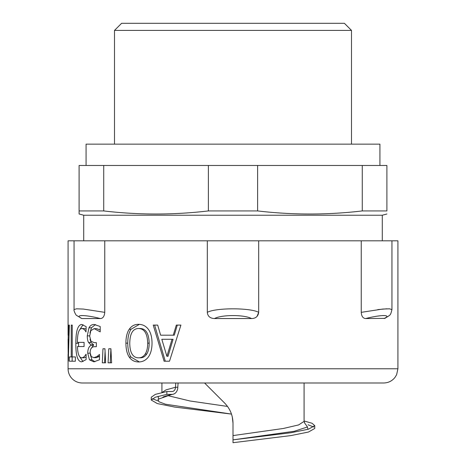 <?xml version="1.0" encoding="UTF-8"?>
<svg xmlns="http://www.w3.org/2000/svg" width="466" height="466" viewBox="0 0 466 466"><rect width="100%" height="100%" fill="white"/><g stroke="black" fill="none" stroke-linecap="round" stroke-linejoin="round"><path stroke-width="0.7" d="M68.45 339.289L68.083 339.289L68.17 356.292L68.45 339.289L68.822 339.289M68.817 325.099L69.347 325.099L68.817 325.099L68.543 335.194L68.962 335.194M74.059 309.523L74.059 240.817L68.083 240.817L68.083 335.194L68.543 335.194M69.347 325.099L68.292 361.208L68.1 347.123M68.158 339.289L68.211 335.194M82.983 361.628L79.861 356.927M78.603 346.547L78.562 342.364M86.158 329.124L84.264 328.518L81.655 328.518C78.853 328.979 77.426 333.592 77.368 342.364L84.072 342.364L84.072 346.547L77.449 346.547C77.7 353.787 79.104 357.533 81.655 357.783L84.264 357.783L86.117 357.172M80.082 329.206L83.082 324.68M86.117 354.271L86.117 359.63L81.585 361.849C77.641 361.599 75.731 355.412 75.847 343.296C75.841 331.279 77.764 325 81.608 324.452L86.158 326.649L86 331.973C84.829 329.771 83.379 328.617 81.655 328.518M81.655 357.783C83.292 357.725 84.73 356.554 85.96 354.271M105.613 362.816L102.316 362.816L102.963 348.772L104.949 348.772L105.613 362.816L104.57 362.816L105.077 351.539M172.03 339.289L161.813 339.289L166.898 356.292L172.03 339.289L173.078 339.289L168.034 356.292L166.898 356.292M173.253 335.194L176.317 325.099L180.907 325.099L169.507 361.208L164.096 361.208L153.232 325.099L157.7 325.099L160.63 335.194L174.284 335.194L177.296 325.099M165.279 361.208L154.607 325.099M138.513 328.489C132.868 328.635 129.95 333.522 129.758 343.151C129.793 347.962 130.562 351.597 132.076 354.067C133.602 356.566 135.746 357.812 138.513 357.812C141.32 357.853 143.545 356.601 145.194 354.067C146.842 351.539 147.681 347.904 147.71 343.151C147.384 333.522 144.32 328.635 138.513 328.489L140.144 328.489C145.846 328.635 148.864 333.522 149.178 343.151L147.71 343.151M149.178 343.151C149.149 347.904 148.328 351.539 146.708 354.067C145.089 356.601 142.899 357.853 140.144 357.812L138.513 357.812M139.357 361.942L131.022 357.084C128.89 353.845 127.801 349.197 127.748 343.151C127.771 337.192 128.861 332.561 131.022 329.252L139.363 324.359M131.022 357.084L129.233 357.084C127.061 353.845 125.954 349.197 125.902 343.151C125.925 337.192 127.032 332.561 129.233 329.252C131.552 325.938 134.651 324.295 138.536 324.336C142.573 324.353 145.829 325.996 148.31 329.252C150.739 332.52 151.98 337.151 152.032 343.151C151.974 349.162 150.722 353.805 148.287 357.084C145.811 360.311 142.567 361.936 138.536 361.971C134.482 361.878 131.383 360.253 129.233 357.084M111.607 362.816L110.238 362.816L110.914 348.772L111.607 362.816L108.083 362.816L108.776 348.772L110.896 348.772M90.765 349.121L93.631 344.852L91.074 342.51L90.014 339.26M94.994 361.756L91.948 359.834L90.253 354.323M93.905 357.667L96.299 357.667L99.491 356.438L97.149 356.438L99.497 354.445L99.497 359.775L93.841 361.849L89.472 359.834L87.719 353.187C87.806 349.046 88.959 346.384 91.19 345.201L88.587 342.51C87.759 341.228 87.317 339.015 87.264 335.864L89 327.761C90.148 325.583 91.866 324.482 94.155 324.452L100.207 326.503L100.207 331.885L94.202 328.635L90.818 330.656L89.676 336.097L90.952 341.223L94.278 342.656L96.357 342.656L96.357 346.692L94.534 346.692C91.691 346.739 90.223 348.743 90.124 352.692L91.219 356.554L93.905 357.667L97.149 356.438M100.207 330.015L96.596 328.635L94.202 328.635M89.961 332.91L91.482 327.761L95.483 324.546M91.074 342.51L88.587 342.51M93.631 344.852L91.19 344.852M93.631 345.201L91.19 345.201M72.143 361.208L72.143 356.933M75.014 356.933L75.376 356.933L75.376 361.208L69.317 361.208L69.317 356.933L71.24 356.933L71.24 325.099L72.242 325.099L71.24 325.099M72.242 325.099L72.242 356.933L71.24 356.933M72.242 356.933L75.376 356.933M361.237 312.342L382.65 309.063L389.529 308.807L391.941 309.593C390.339 316.018 390.578 314.626 384.899 318.377L365.659 318.552C362.985 318.342 361.511 316.274 361.237 312.342L361.237 240.817L397.917 240.817L397.917 368.769L396.613 374.722L394.999 377.396C392.104 381.019 388.335 382.883 383.699 382.988L82.301 382.988A14.219 14.219 0 0 1 68.083 368.769L68.083 354.253M104.757 312.581L104.763 240.817L361.237 240.817M256.987 316.501L258.682 312.342L258.682 240.817M207.318 312.342C215.717 307.653 250.3 307.653 258.682 312.342C258.117 316.391 255.729 318.459 251.518 318.552L214.482 318.552C210.084 318.342 207.696 316.274 207.318 312.342L207.318 240.817M104.763 312.342C104.378 316.391 102.904 318.459 100.341 318.552L81.824 318.552L76.756 315.523C75.725 315.336 73.471 310.059 74.047 309.593L76.488 308.812L83.332 309.057L104.763 312.342M79.104 210.929L79.104 165.471L362.274 165.471L362.274 210.929C327.388 215.036 292.508 215.036 257.622 210.929L208.378 210.929C173.492 215.036 138.612 215.036 103.726 210.929L79.104 210.929L79.104 213.993L83.723 215.228L382.277 215.228L386.897 213.993M257.622 165.471L257.622 210.929M208.378 165.471L208.378 210.929M103.726 165.471L103.726 210.929M362.274 165.471L386.897 165.471L386.897 210.929L362.274 210.929M386.897 210.929C386.897 215.036 386.897 215.036 386.897 210.929C386.897 215.036 386.897 215.036 386.897 210.929M82.121 315.534L81.579 315.54M81.824 318.552C73.675 314.579 84.987 314.579 100.341 318.552M74.059 240.817L104.763 240.817M214.482 318.552C221.705 314.579 244.3 314.579 251.518 318.552M365.659 318.552C381.013 314.579 392.325 314.579 384.176 318.552L385.726 317.62M383.873 315.534L382.394 315.581M377.78 309.587L386.92 308.795M344.391 23.3L121.609 23.3L114.502 30.407L351.498 30.407L344.391 23.3M114.502 144.145L114.502 30.407M383.699 382.988L351.714 382.988M379.93 165.471L379.93 144.145L86.07 144.145L86.07 165.471M83.723 240.817L83.723 215.228M175.787 382.988L175.49 387.252A4.264 3.448 -90 0 1 172.595 391.463A4.264 3.448 -90 0 1 172.041 391.522L166.863 391.522L166.863 394.364L172.041 394.364A7.106 5.749 90 0 0 172.968 394.271A7.106 5.749 90 0 0 177.791 387.252L178.088 382.988M232.289 416.913L233 423.198C232.86 415.392 230.082 408.694 224.67 403.096L204.568 382.988M233 423.198L233 442.7L290.86 435.594L308.457 432.034L314.748 428.481L314.748 425.639L312.127 423.303L304.082 420.967M227.519 406.434L190.052 400.987L167.51 395.547M313.74 427.007L308.061 424.788M231.503 414.099L174.738 407.074L157.287 403.562L151.299 400.049L155.347 397.207L166.863 394.364M304.409 422.679L307.467 426.973L294.279 431.266L233 439.857L290.86 432.751L308.457 429.192L314.748 425.639M157.986 400.917L152.289 398.675M151.299 397.207L155.347 394.364L166.863 391.522M233 435.594L283.316 428.481L298.619 424.928L304.082 421.375L304.082 382.988M162.057 392.506L166.018 389.879L175.49 387.252L177.791 387.252M78.556 343.296L75.847 343.296M146.708 354.067L145.194 354.067M131.022 329.252L129.233 329.252M127.748 343.151L125.902 343.151M90.136 353.187L87.719 353.187M91.948 359.834L89.472 359.834M91.482 327.761L89 327.761M89.676 335.864L87.264 335.864M397.917 368.769L68.083 368.769M307.974 429.332L307.426 427.007M231.497 414.088L165.512 404.226L158.941 401.762L157.986 399.292L172.041 394.364M158.603 398.675L158.067 396.345M391.941 309.593L391.941 240.817M351.498 30.407L351.498 144.145M382.277 215.228L382.277 240.817M162.943 397.149C162.768 397.405 162.226 396.659 172.968 394.265M151.252 400.049L151.252 397.207M304.082 421.311L304.828 423.262M161.918 392.535L161.918 382.988"/></g></svg>
